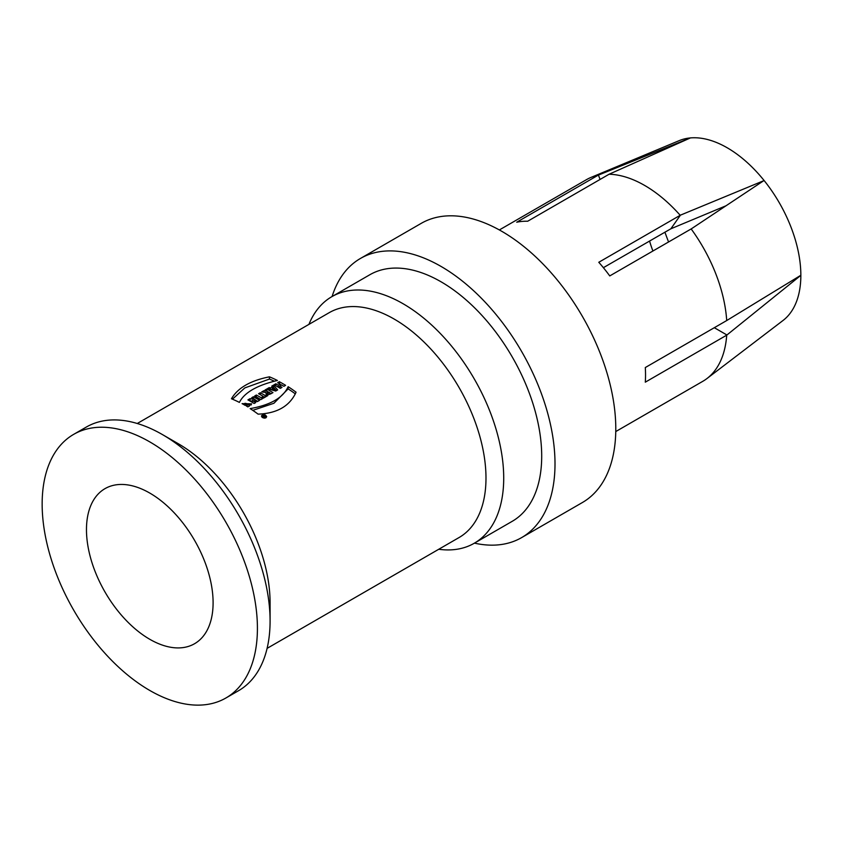 <?xml version="1.0" encoding="UTF-8"?>
<svg xmlns="http://www.w3.org/2000/svg" width="843" height="843" viewBox="0 0 843 843"><rect width="100%" height="100%" fill="white"/><g stroke="black" fill="none" stroke-linecap="round" stroke-linejoin="round"><path stroke-width="1.26" d="M264.544 417.159L264.059 416.347L264.828 416.579A129.833 74.964 -120 0 0 264.344 416.189L264.059 415.957A129.833 74.964 -120 0 0 263.448 415.473L263.87 415.23A129.833 74.964 60 0 1 265.566 416.59L264.786 417.043L262.921 416.231M263.87 415.23L263.87 415.81M262.921 415.778L263.743 417.074M281.414 385.061A127.145 73.415 -120 0 0 280.108 384.324M279.75 386.484L278.422 387.243M275.798 385.736L275.798 383.797A129.833 74.964 60 0 1 278.243 385.156L280.108 384.081A129.833 74.964 -120 0 0 277.653 382.733L279.37 381.742A129.833 74.964 60 0 1 285.587 385.325L283.87 386.315A129.833 74.964 -120 0 0 281.604 384.945L279.75 386.02A129.833 74.964 60 0 1 282.015 387.39L280.298 388.381A129.833 74.964 -120 0 0 274.08 384.798L275.798 383.797M278.243 387.137L278.243 385.156M280.108 385.82L280.108 384.081M279.37 383.67L279.37 381.742M279.75 388.043L279.75 386.02M274.765 390.752L274.765 389.234L273.417 387.843L272.321 388.475L273.638 388.865L273.638 390.404M272.321 390.024L272.321 388.475M274.028 390.53L274.028 388.992L274.765 389.234M274.396 390.636L274.396 389.118M276.399 390.625L273.469 387.337L272.468 387.917M272.321 389.139L271.288 389.729M269.223 389.171L269.223 387.601L270.55 387.97L272.468 386.863L271.773 386.126L273.469 385.146L277.653 389.898L275.693 391.036L267.347 388.686L269.223 387.601M270.55 389.529L270.55 387.97M272.468 388.391L272.468 386.863M273.469 387.337L273.469 385.146M268.527 391.984C267.484 393.007 267.926 393.27 269.865 392.764A129.833 74.964 -120 0 0 268.527 391.984L267.768 392.553M269.865 394.324L269.865 392.764M263.796 392.206L263.796 390.731L267.284 391.268L267.284 393.46L265.872 393.238M271.161 393.723A127.145 73.415 -120 0 0 269.865 392.964M268.306 392.079A127.145 73.415 -120 0 0 267.284 391.521M267.284 391.268A129.833 74.964 -120 0 0 265.029 390.024L266.746 389.034A129.833 74.964 60 0 1 272.963 392.617C268.632 395.156 266.272 395.114 265.872 392.49L261.709 391.932L263.796 390.731M266.746 390.962L266.746 389.034M264.66 397.411A127.145 73.415 -120 0 0 263.322 396.631M260.297 394.682L260.297 392.754A129.833 74.964 60 0 1 265.039 395.441L266.377 394.672A129.833 74.964 60 0 1 267.853 395.557L263.448 398.107A129.833 74.964 -120 0 0 261.973 397.211L263.322 396.431A129.833 74.964 -120 0 0 258.58 393.744L260.297 392.754M265.039 397.19L265.039 395.441M266.377 396.41L266.377 394.672M263.322 398.022L263.322 396.431M256.367 396.948L256.367 395.019A129.833 74.964 60 0 1 262.584 398.602L260.877 399.593A129.833 74.964 -120 0 0 254.66 396.01L256.367 395.019M252.268 401.226L249.876 400.962M257.726 401.405A127.145 73.415 -120 0 0 255.102 399.898M253.364 398.602L253.364 396.758A129.833 74.964 60 0 1 259.581 400.341L257.378 401.605L252.268 400.509A129.833 74.964 60 0 1 255.735 402.564L254.143 403.481A129.833 74.964 -120 0 0 247.926 399.888L250.108 398.634L255.102 399.593L255.102 401.099M255.102 399.593A129.833 74.964 -120 0 0 251.72 397.706L253.364 396.758M252.268 400.509L252.268 402.343M250.108 398.634L250.108 400.836M251.235 404.925L249.043 403.66M244.976 403.786L243.553 404.44M247.895 406.916A129.833 74.964 -120 0 0 246.325 405.968L249.085 404.092L244.976 403.291A129.833 74.964 60 0 1 246.904 404.387L245.197 405.378A129.833 74.964 -120 0 0 242.078 403.628L251.614 403.881L247.895 406.916M244.976 405.241L244.976 403.291M274.291 381.162A127.145 73.415 -120 0 0 269.454 379.055L244.818 387.917L232.447 399.182M269.454 376.832A129.833 74.964 60 0 1 277.389 380.478C256.999 385.272 244.344 392.585 239.391 402.406A129.833 74.964 -120 0 0 231.456 398.771C237.8 387.885 250.466 380.572 269.454 376.832L269.454 379.055M295.356 393.892A127.145 73.415 -120 0 0 288.137 388.886L273.933 403.26L252.784 410.362M288.137 386.684A129.833 74.964 60 0 1 296.072 392.206C289.729 406.115 277.073 413.428 258.084 414.134A129.833 74.964 -120 0 0 250.15 408.613C270.508 405.04 283.174 397.727 288.137 386.684L288.137 388.886M615.759 431.563L702.841 381.289A116.408 67.208 -120 0 0 707.003 378.507L783.01 320.498A104.132 60.116 -120 0 0 800.85 275.345L726.708 335.166L645.295 382.174A116.408 67.208 -120 0 0 645.295 367.548L726.708 320.551L800.85 275.261M707.003 378.507A116.408 67.208 -120 0 0 726.708 335.166M726.951 334.998L714.316 327.706M800.85 275.271A104.132 60.116 -120 0 0 764.074 180.476L691.408 228.79L609.752 275.924A116.408 67.208 -120 0 0 598.783 262.278L680.449 215.144L670.859 228.79L603.377 267.684M726.708 320.551A116.408 67.208 -120 0 0 691.155 228.927M763.99 180.381A104.132 60.116 -120 0 0 690.449 137.915L609.089 174.238L527.686 221.235A116.408 67.208 -120 0 0 516.717 222.215L598.13 175.218L690.364 137.925A104.132 60.116 -120 0 0 679.173 140.644L590.922 177.452A116.408 67.208 -120 0 0 586.443 179.675L499.351 229.949M680.449 215.144L763.716 180.718M680.196 215.281A116.408 67.208 -120 0 0 609.089 174.238M725.981 205.787L670.859 228.79M598.404 175.091L600.09 179.433M598.13 175.218A116.408 67.208 -120 0 0 590.922 177.452M332.079 296.546A161.171 93.057 60 0 1 360.446 258.453L421.237 223.353A161.171 93.057 60 0 1 582.408 316.41A161.171 93.057 60 0 1 582.408 502.523L521.617 537.613A161.171 93.057 60 0 1 474.44 543.134M360.446 258.453A161.171 93.057 60 0 1 521.627 351.499A161.171 93.057 60 0 1 521.617 537.613M308.917 324.386A142.372 82.203 60 0 1 331.857 296.662L369.856 274.734A142.372 82.203 60 0 1 512.217 356.926A142.372 82.203 60 0 1 512.217 521.322L474.23 543.261A142.372 82.203 60 0 1 438.76 549.267M331.857 296.662A142.372 82.203 60 0 1 474.23 378.865A142.372 82.203 60 0 1 474.23 543.261M137.261 423.492L329.265 312.637A129.833 74.964 60 0 1 459.098 387.601A129.833 74.964 60 0 1 459.098 537.518L267.094 648.372M86.471 529.625A89.537 51.697 60 0 1 105.017 488.634A89.537 51.697 60 0 1 194.554 540.331A89.537 51.697 60 0 1 194.554 643.725A89.537 51.697 60 0 1 125.554 619.742A89.537 51.697 60 0 1 86.471 529.625M42.15 504.04A152.225 87.883 -120 0 0 108.599 657.224A152.225 87.883 -120 0 0 225.892 698.004A152.225 87.883 -120 0 0 225.892 522.239A152.225 87.883 -120 0 0 73.678 434.356A152.225 87.883 -120 0 0 42.15 504.04M225.892 698.004L238.558 690.702A152.225 87.883 -120 0 0 270.087 621.017A152.225 87.883 -120 0 0 162.446 434.588A152.225 87.883 -120 0 0 86.344 427.043L73.678 434.356M162.446 434.588L178.284 443.724A129.833 74.964 60 0 1 270.087 602.734L270.087 621.017M262.184 417.369L261.425 415.999C263.185 413.85 264.934 414.039 266.673 416.59C266.009 418.307 264.512 418.571 262.184 417.369M262.626 417.116L266.072 416.516C264.755 414.587 263.406 414.44 262.057 416.073L262.626 417.116M649.563 241.024A80.78 46.639 -120 0 0 652.925 251.003M264.059 417.169L264.059 416.632M267.832 392.606L267.832 394.798M249.212 404.092L249.212 406.294M664.885 232.173L668.552 241.983M262.025 416.073L262.025 417.232M266.072 416.516L266.072 417.706M263.954 416.516L263.954 417.148"/></g></svg>
